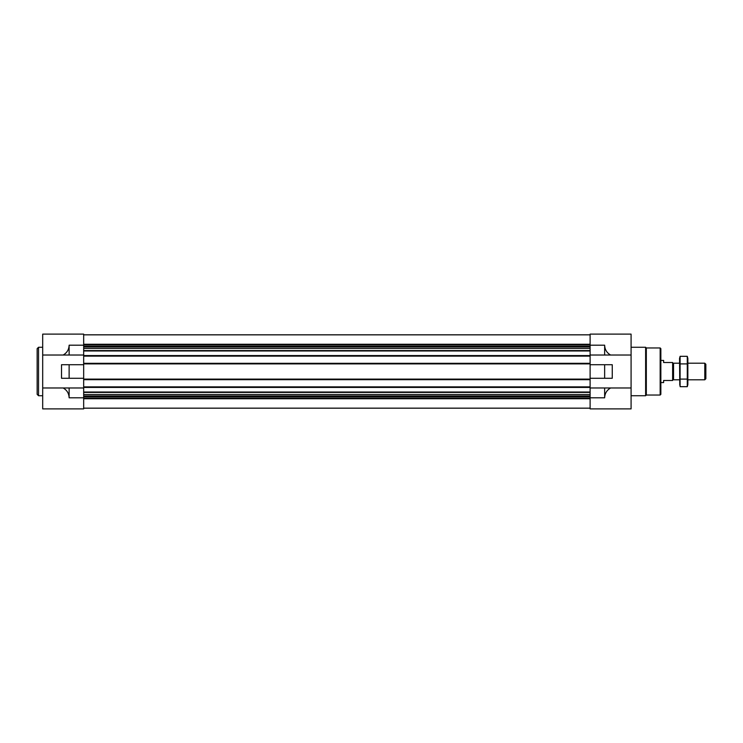 <?xml version="1.0" encoding="UTF-8"?>
<svg xmlns="http://www.w3.org/2000/svg" width="743" height="743" viewBox="0 0 743 743"><rect width="100%" height="100%" fill="white"/><g stroke="black" fill="none" stroke-linecap="round" stroke-linejoin="round"><path stroke-width="1.11" d="M590.109 355.024L631.086 355.024L631.086 334.118L590.109 334.118L590.109 356.129L83.671 356.129L83.671 334.118L42.685 334.118L42.685 408.882L83.671 408.882L83.671 387.976L63.155 387.976C66.972 390.149 68.96 393.418 69.127 397.802L69.127 387.976M69.127 378.28L83.671 378.28L83.671 364.72L61.52 364.72L61.52 378.28L69.127 378.28L69.127 364.72M42.685 355.024L69.127 355.024L69.127 345.198C68.96 349.581 66.972 352.851 63.155 355.024M42.685 387.976L63.155 387.976M604.644 378.28L590.109 378.28L590.109 364.72L604.644 364.72L604.644 378.28L612.26 378.28L612.26 364.72L604.644 364.72M604.644 397.802L604.644 387.976L610.616 387.976C606.808 390.149 604.811 393.418 604.644 397.802L590.109 397.802L590.109 408.882L631.086 408.882L631.086 355.024M590.109 397.802L590.109 387.976L604.644 387.976M610.616 355.024C606.808 352.851 604.811 349.581 604.644 345.198L590.109 345.198M610.616 387.976L631.086 387.976M604.644 355.024L604.644 345.198M590.109 356.129L590.109 364.72M590.109 378.28L590.109 387.976M83.671 334.814L590.109 334.814M83.671 356.129L83.671 363.327L590.109 363.327M83.671 363.327L83.671 364.72M590.109 379.673L83.671 379.673L83.671 378.28M83.671 379.673L83.671 386.871L590.109 386.871M83.671 386.871L83.671 387.976M83.671 408.186L590.109 408.186M69.127 355.024L83.671 355.024M660.165 347.965L660.165 395.035L660.852 394.347L660.852 348.653L660.165 347.965L646.317 347.965L645.63 347.269L631.086 347.269M660.165 395.035L646.317 395.035L646.317 347.965M646.317 395.035L645.63 395.731L645.63 347.269M42.685 395.731L38.534 395.731L38.534 347.269L42.685 347.269M38.534 395.731L37.15 394.347L37.15 348.653L38.534 347.269M660.852 360.42L663.62 360.42L663.62 362.5L672.619 362.5L672.619 380.5L663.62 380.5L663.62 382.58L660.852 382.58M672.619 378.884L673.548 379.803L673.548 363.197L672.619 364.116M704.791 363.197L704.791 379.803L705.85 378.744L705.85 364.256L704.791 363.197L687.851 363.197M687.284 386.685L687.851 384.586L687.851 358.414L687.284 356.315L687.284 386.685L680.105 386.685L680.105 356.315L687.284 356.315L687.628 357.829M679.771 385.171L679.548 358.414L680.105 356.315M687.284 379.097L680.105 379.097M687.284 363.903L680.105 363.903M83.671 397.802L69.127 397.802M83.671 345.198L69.127 345.198M83.671 334.852L590.109 334.852L83.671 334.852M83.671 344.26L590.109 344.26M83.671 344.789L590.109 344.789M83.671 346.127L590.109 346.127M83.671 346.609L590.109 346.609M83.671 346.962L590.109 346.962M83.671 348.43L590.109 348.43M83.671 350.575L590.109 350.575M83.671 350.965L590.109 350.965M83.671 355.581L590.109 355.581M83.671 363.884L590.109 363.884M83.671 379.116L590.109 379.116M83.671 387.419L590.109 387.419M83.671 392.035L590.109 392.035M83.671 392.425L590.109 392.425M83.671 394.57L590.109 394.57M83.671 396.038L590.109 396.038M83.671 396.39L590.109 396.39M83.671 396.873L590.109 396.873M83.671 398.211L590.109 398.211M83.671 398.74L590.109 398.74M83.671 408.148L590.109 408.148L83.671 408.148M645.63 395.731L631.086 395.731M679.548 363.197L673.548 363.197M704.791 379.803L687.851 379.803M679.548 379.803L673.548 379.803"/></g></svg>
